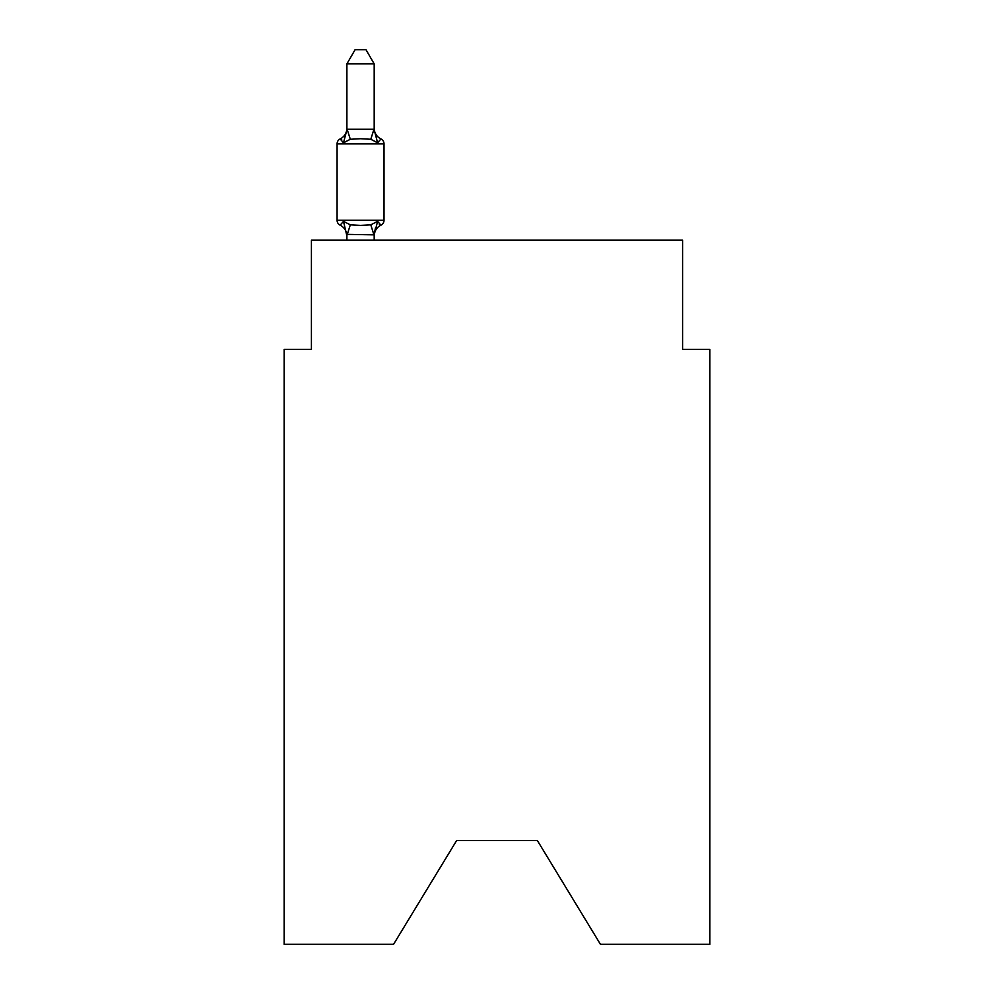 <?xml version="1.0" encoding="UTF-8"?>
<svg xmlns="http://www.w3.org/2000/svg" width="994" height="994" viewBox="0 0 994 994"><rect width="100%" height="100%" fill="white"/><g stroke="black" fill="none" stroke-linecap="round" stroke-linejoin="round"><path stroke-width="1.49" d="M537.394 840.589L600.438 944.3L709.865 944.3L709.865 349.354L682.58 349.354L682.58 240.188L311.42 240.188L311.42 349.354L284.135 349.354L284.135 944.3L393.562 944.3L456.606 840.589L537.394 840.589L456.606 840.589M380.951 225.178L377.596 221.339L380.951 225.178L377.596 221.339L380.951 225.178L377.596 221.339L380.951 225.178L377.596 221.339L380.951 225.178L377.596 221.339L380.951 225.178L377.596 221.339L380.951 225.178L377.596 221.339L380.951 225.178L377.596 221.339L380.951 225.178L377.596 221.339L380.951 225.178L377.596 221.339L380.951 225.178L377.596 221.339L380.951 225.178L377.596 221.339L374.191 234.857L346.894 234.36L346.894 235.976A12.003 12.003 0 0 0 340.147 225.178A5.455 5.455 0 0 1 337.078 220.27A5.455 5.455 0 0 0 340.147 225.178A5.455 5.455 0 0 1 337.078 220.27A5.455 5.455 0 0 0 340.147 225.178L343.489 221.339L340.147 225.178A5.455 5.455 0 0 1 337.078 220.27A5.455 5.455 0 0 0 340.147 225.178A5.455 5.455 0 0 1 337.078 220.27A5.455 5.455 0 0 0 340.147 225.178A5.455 5.455 0 0 1 337.078 220.27A5.455 5.455 0 0 0 340.147 225.178A5.455 5.455 0 0 1 337.078 220.27A5.455 5.455 0 0 0 340.147 225.178A5.455 5.455 0 0 1 337.078 220.27A5.455 5.455 0 0 0 340.147 225.178A5.455 5.455 0 0 1 337.078 220.27A5.455 5.455 0 0 0 340.147 225.178A5.455 5.455 0 0 1 337.078 220.27A5.455 5.455 0 0 0 340.147 225.178A5.455 5.455 0 0 1 337.078 220.27A5.455 5.455 0 0 0 340.147 225.178A5.455 5.455 0 0 1 337.078 220.27A5.455 5.455 0 0 0 340.147 225.178A5.455 5.455 0 0 1 337.078 220.27A5.455 5.455 0 0 0 340.147 225.178A5.455 5.455 0 0 1 337.078 220.27A5.455 5.455 0 0 0 340.147 225.178A5.455 5.455 0 0 1 337.078 220.27A5.455 5.455 0 0 0 340.147 225.178A5.455 5.455 0 0 1 337.078 220.27A5.455 5.455 0 0 0 340.147 225.178A5.455 5.455 0 0 1 337.078 220.27A5.455 5.455 0 0 0 340.147 225.178A5.455 5.455 0 0 1 337.078 220.27A5.455 5.455 0 0 0 340.147 225.178A5.455 5.455 0 0 1 337.078 220.27A5.455 5.455 0 0 0 340.147 225.178A5.455 5.455 0 0 1 337.078 220.27A5.455 5.455 0 0 0 340.147 225.178A5.455 5.455 0 0 1 337.078 220.27A5.455 5.455 0 0 0 340.147 225.178A5.455 5.455 0 0 1 337.078 220.27A5.455 5.455 0 0 0 340.147 225.178L343.489 221.339L340.147 225.178A5.455 5.455 0 0 1 337.078 220.27A5.455 5.455 0 0 0 340.147 225.178L343.489 221.339L340.147 225.178A5.455 5.455 0 0 1 337.078 220.27A5.455 5.455 0 0 0 340.147 225.178L343.489 221.339L340.147 225.178A5.455 5.455 0 0 1 337.078 220.27A5.455 5.455 0 0 0 340.147 225.178L343.489 221.339L340.147 225.178A5.455 5.455 0 0 1 337.078 220.27A5.455 5.455 0 0 0 340.147 225.178L343.489 221.339L340.147 225.178L343.489 221.339L340.147 225.178L343.489 221.339L340.147 225.178L343.489 221.339L340.147 225.178L343.489 221.339L340.147 225.178L343.489 221.339L340.147 225.178L343.489 221.339L340.147 225.178L343.489 221.339L340.147 225.178L343.489 221.339L340.147 225.178L343.489 221.339L340.147 225.178L343.489 221.339L350.31 224.843L360.549 225.389L370.787 224.843L377.596 221.339L380.951 225.178A5.455 5.455 0 0 0 384.019 220.27A5.455 5.455 0 0 1 380.951 225.178L379.385 224.433L380.951 225.178A5.455 5.455 0 0 0 384.019 220.27A5.455 5.455 0 0 1 380.951 225.178A5.455 5.455 0 0 0 384.019 220.27A5.455 5.455 0 0 1 380.951 225.178L379.385 224.433L380.951 225.178A5.455 5.455 0 0 0 384.019 220.27A5.455 5.455 0 0 1 380.951 225.178A5.455 5.455 0 0 0 384.019 220.27A5.455 5.455 0 0 1 380.951 225.178L379.385 224.433L380.951 225.178A5.455 5.455 0 0 0 384.019 220.27A5.455 5.455 0 0 1 380.951 225.178A5.455 5.455 0 0 0 384.019 220.27A5.455 5.455 0 0 1 380.951 225.178L379.385 224.433L380.951 225.178A5.455 5.455 0 0 0 384.019 220.27A5.455 5.455 0 0 1 380.951 225.178A5.455 5.455 0 0 0 384.019 220.27A5.455 5.455 0 0 1 380.951 225.178L379.385 224.433L380.951 225.178A5.455 5.455 0 0 0 384.019 220.27A5.455 5.455 0 0 1 380.951 225.178A5.455 5.455 0 0 0 384.019 220.27A5.455 5.455 0 0 1 380.951 225.178L379.385 224.433L380.951 225.178A5.455 5.455 0 0 0 384.019 220.27A5.455 5.455 0 0 1 380.951 225.178A5.455 5.455 0 0 0 384.019 220.27A5.455 5.455 0 0 1 380.951 225.178L379.385 224.433L380.951 225.178A5.455 5.455 0 0 0 384.019 220.27A5.455 5.455 0 0 1 380.951 225.178A5.455 5.455 0 0 0 384.019 220.27A5.455 5.455 0 0 1 380.951 225.178L379.385 224.433L380.951 225.178A5.455 5.455 0 0 0 384.019 220.27A5.455 5.455 0 0 1 380.951 225.178A5.455 5.455 0 0 0 384.019 220.27A5.455 5.455 0 0 1 380.951 225.178L379.385 224.433L380.951 225.178A5.455 5.455 0 0 0 384.019 220.27A5.455 5.455 0 0 1 380.951 225.178A5.455 5.455 0 0 0 384.019 220.27A5.455 5.455 0 0 1 380.951 225.178L379.385 224.433L380.951 225.178A5.455 5.455 0 0 0 384.019 220.27A5.455 5.455 0 0 1 380.951 225.178A5.455 5.455 0 0 0 384.019 220.27A5.455 5.455 0 0 1 380.951 225.178L379.385 224.433L380.951 225.178A5.455 5.455 0 0 0 384.019 220.27A5.455 5.455 0 0 1 380.951 225.178A5.455 5.455 0 0 0 384.019 220.27A5.455 5.455 0 0 1 380.951 225.178L379.385 224.433L380.951 225.178A5.455 5.455 0 0 0 384.019 220.27A5.455 5.455 0 0 1 380.951 225.178A5.455 5.455 0 0 0 384.019 220.27A5.455 5.455 0 0 1 380.951 225.178L377.596 221.339L380.951 225.178A12.003 12.003 0 0 0 374.191 235.976M374.191 63.889L346.894 63.889L355.094 49.7L365.991 49.7L374.191 63.889L374.191 129.754L377.596 142.788L380.951 138.949L377.596 142.788L380.951 138.949L377.596 142.788L380.951 138.949L377.596 142.788L380.951 138.949L377.596 142.788L380.951 138.949L377.596 142.788L380.951 138.949L377.596 142.788L380.951 138.949L377.596 142.788L370.787 139.272L360.549 138.725L350.31 139.272L343.489 142.788L340.147 138.949A5.455 5.455 0 0 0 337.078 143.857A5.455 5.455 0 0 1 340.147 138.949L341.7 139.694L340.147 138.949A5.455 5.455 0 0 0 337.078 143.857A5.455 5.455 0 0 1 340.147 138.949A5.455 5.455 0 0 0 337.078 143.857A5.455 5.455 0 0 1 340.147 138.949L341.7 139.694L340.147 138.949A5.455 5.455 0 0 0 337.078 143.857A5.455 5.455 0 0 1 340.147 138.949A5.455 5.455 0 0 0 337.078 143.857A5.455 5.455 0 0 1 340.147 138.949L341.7 139.694L340.147 138.949A5.455 5.455 0 0 0 337.078 143.857A5.455 5.455 0 0 1 340.147 138.949A5.455 5.455 0 0 0 337.078 143.857A5.455 5.455 0 0 1 340.147 138.949L341.7 139.694L340.147 138.949A5.455 5.455 0 0 0 337.078 143.857A5.455 5.455 0 0 1 340.147 138.949A5.455 5.455 0 0 0 337.078 143.857A5.455 5.455 0 0 1 340.147 138.949L341.7 139.694L340.147 138.949A5.455 5.455 0 0 0 337.078 143.857A5.455 5.455 0 0 1 340.147 138.949A5.455 5.455 0 0 0 337.078 143.857A5.455 5.455 0 0 1 340.147 138.949L341.7 139.694L340.147 138.949A5.455 5.455 0 0 0 337.078 143.857A5.455 5.455 0 0 1 340.147 138.949A5.455 5.455 0 0 0 337.078 143.857A5.455 5.455 0 0 1 340.147 138.949L341.7 139.694L340.147 138.949A5.455 5.455 0 0 0 337.078 143.857A5.455 5.455 0 0 1 340.147 138.949A5.455 5.455 0 0 0 337.078 143.857A5.455 5.455 0 0 1 340.147 138.949L341.7 139.694L340.147 138.949A5.455 5.455 0 0 0 337.078 143.857A5.455 5.455 0 0 1 340.147 138.949A5.455 5.455 0 0 0 337.078 143.857A5.455 5.455 0 0 1 340.147 138.949L341.7 139.694L340.147 138.949A5.455 5.455 0 0 0 337.078 143.857A5.455 5.455 0 0 1 340.147 138.949A5.455 5.455 0 0 0 337.078 143.857A5.455 5.455 0 0 1 340.147 138.949L341.7 139.694L340.147 138.949A5.455 5.455 0 0 0 337.078 143.857A5.455 5.455 0 0 1 340.147 138.949A5.455 5.455 0 0 0 337.078 143.857A5.455 5.455 0 0 1 340.147 138.949L341.7 139.694L340.147 138.949A5.455 5.455 0 0 0 337.078 143.857A5.455 5.455 0 0 1 340.147 138.949A5.455 5.455 0 0 0 337.078 143.857A5.455 5.455 0 0 1 340.147 138.949L341.7 139.694L340.147 138.949A5.455 5.455 0 0 0 337.078 143.857A5.455 5.455 0 0 1 340.147 138.949A5.455 5.455 0 0 0 337.078 143.857A5.455 5.455 0 0 1 340.147 138.949L343.489 142.788L340.147 138.949A12.003 12.003 0 0 0 346.894 128.151M374.191 129.754L374.191 128.151L374.191 129.754M374.191 234.36L375.471 227.937M346.894 63.889L346.894 129.754L343.489 142.788L340.147 138.949M384.019 220.27L337.078 220.27L337.078 143.857L384.019 143.857L384.019 220.27L384.019 143.857A5.455 5.455 0 0 0 380.951 138.949L377.596 142.788L380.951 138.949A12.003 12.003 0 0 1 374.191 128.151M346.894 129.27L374.191 129.27M374.191 240.188L374.191 234.857M346.894 240.188L346.894 234.857M343.489 221.339L346.894 235.976M350.31 224.843L347.117 234.919M370.787 224.843L373.968 234.919M347.117 129.195L350.31 139.272M373.968 129.195L370.787 139.272"/></g></svg>

